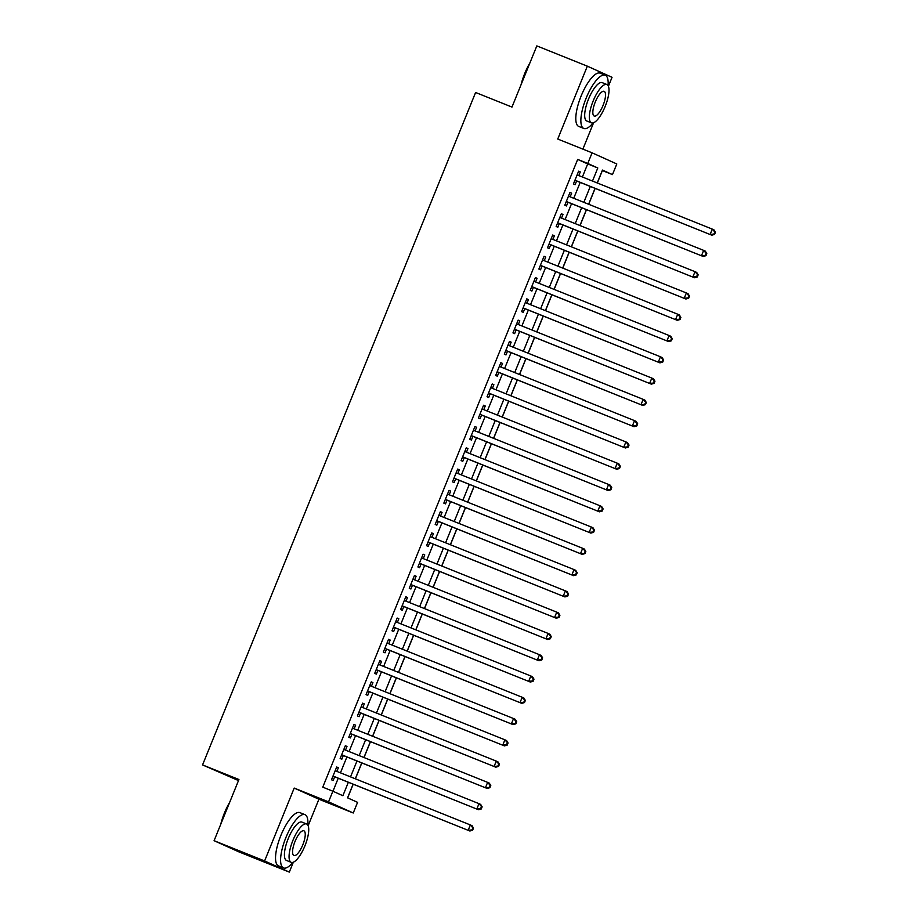 <?xml version="1.0" encoding="UTF-8"?>
<svg xmlns="http://www.w3.org/2000/svg" width="918" height="918" viewBox="0 0 918 918"><rect width="100%" height="100%" fill="white"/><g stroke="black" fill="none" stroke-linecap="round" stroke-linejoin="round"><path stroke-width="1.38" d="M353.109 784.179L347.566 797.834L357.584 802.355L353.258 812.992L328.552 801.85L332.867 791.213L342.884 795.722L348.347 782.274M308.138 825.741L318.913 799.222L353.258 812.992M318.913 799.222L294.196 788.069L264.602 860.958L214.089 840.693L238.795 851.835L289.319 872.1L293.324 862.231M238.496 780.575L202.557 764.923L475.604 92.488L511.98 107.073L536.823 45.9L587.336 66.165L557.742 139.043L592.099 152.824L616.804 163.966L612.478 174.604L602.46 170.082L597.239 182.957M582.884 149.129L593.59 122.76M608.404 86.269L612.042 77.307L587.336 66.165M597.331 183.003L602.38 170.553L612.478 174.604M347.647 797.88L353.2 784.224M355.381 778.831L361.841 762.938M364.021 757.545L370.482 741.664M372.662 736.27L379.123 720.378M381.303 714.984L387.763 699.103M389.943 693.71L396.404 677.817M398.584 672.435L405.045 656.542M407.225 651.149L413.685 635.267M415.865 629.874L422.326 613.981M424.506 608.588L430.967 592.707M433.147 587.313L439.607 571.421M441.787 566.027L448.248 550.146M450.428 544.753L456.889 528.86M459.069 523.467L465.529 507.585M467.71 502.192L474.17 486.299M476.35 480.917L482.811 465.024M484.991 459.631L491.451 443.75M493.632 438.356L500.092 422.464M502.272 417.07L508.733 401.189M510.913 395.796L517.373 379.903M519.554 374.51L526.014 358.628M528.206 353.235L534.655 337.342M536.846 331.96L543.295 316.067M545.487 310.674L551.936 294.793M554.128 289.399L560.577 273.507M562.768 268.113L569.217 252.232M571.409 246.839L577.858 230.946M580.05 225.553L586.499 209.671M588.69 204.278L595.139 188.385M264.602 860.958L289.319 872.1M336.872 771.407L338.352 767.746L336.688 767L331.501 779.761L333.165 780.518L334.68 776.789M345.512 750.121L346.993 746.472L345.329 745.714L340.142 758.486L341.806 759.243L343.321 755.514M354.153 728.846L355.633 725.186L353.969 724.44L348.783 737.2L350.446 737.957L351.961 734.239M362.794 707.56L364.274 703.911L362.61 703.154L357.423 715.925L359.087 716.683L360.602 712.953M371.434 686.285L372.915 682.636L371.251 681.879L366.064 694.651L367.728 695.396L369.243 691.679M380.075 664.999L381.555 661.35L379.891 660.593L374.705 673.364L376.369 674.122L377.883 670.392M388.716 643.725L390.196 640.075L388.532 639.318L383.345 652.09L385.009 652.836L386.524 649.118M397.356 622.45L398.837 618.789L397.173 618.043L391.986 630.804L393.65 631.561L395.165 627.832M405.997 601.164L407.477 597.515L405.813 596.757L400.627 609.529L402.291 610.275L403.805 606.557M414.638 579.889L416.118 576.229L414.454 575.483L409.267 588.243L410.931 589L412.446 585.282M423.278 558.603L424.759 554.954L423.095 554.197L417.908 566.968L419.572 567.726L421.087 563.996M431.919 537.328L433.399 533.679L431.735 532.922L426.549 545.694L428.213 546.439L429.727 542.722M440.56 516.042L442.04 512.393L440.376 511.636L435.189 524.408L436.853 525.165L438.368 521.435M449.2 494.768L450.681 491.119L449.017 490.361L443.83 503.133L445.494 503.879L447.009 500.161M457.841 473.481L459.321 469.832L457.657 469.087L452.471 481.847L454.135 482.604L455.649 478.875M466.482 452.207L467.962 448.558L466.298 447.8L461.111 460.572L462.775 461.318L464.29 457.6M475.122 430.932L476.603 427.272L474.939 426.526L469.752 439.286L471.416 440.043L472.931 436.314M483.763 409.646L485.243 405.997L483.579 405.24L478.393 418.011L480.057 418.769L481.571 415.039M492.404 388.371L493.884 384.711L492.22 383.965L487.033 396.737L488.697 397.483L490.212 393.765M501.044 367.085L502.525 363.436L500.861 362.679L495.674 375.451L497.338 376.208L498.853 372.478M509.685 345.811L511.165 342.162L509.501 341.404L504.315 354.176L505.979 354.922L507.493 351.204M518.326 324.524L519.806 320.875L518.142 320.13L512.955 332.89L514.619 333.647L516.134 329.918M526.966 303.25L528.447 299.601L526.783 298.843L521.596 311.615L523.26 312.361L524.775 308.643M535.607 281.975L537.087 278.315L535.423 277.569L530.237 290.329L531.901 291.086L533.415 287.357M544.248 260.689L545.728 257.04L544.064 256.283L538.877 269.054L540.541 269.812L542.056 266.082M552.888 239.414L554.369 235.754L552.705 235.008L547.518 247.768L549.182 248.526L550.697 244.808M561.529 218.128L563.009 214.479L561.346 213.722L556.159 226.494L557.823 227.251L559.337 223.522M570.17 196.854L571.65 193.205L569.986 192.447L564.799 205.219L566.463 205.965L567.978 202.247M582.379 177.002L587.692 163.92L577.674 159.411L322.769 787.151L332.867 791.213M332.959 791.247L338.249 778.223M340.44 772.83L346.889 756.948M349.081 751.555L355.53 735.662M357.722 730.269L364.171 714.388M366.362 708.994L372.811 693.101M375.003 687.708L381.452 671.827M383.644 666.434L390.093 650.541M392.284 645.159L398.733 629.266M400.925 623.873L407.374 607.991M409.566 602.598L416.015 586.705M418.206 581.312L424.655 565.431M426.847 560.037L433.296 544.144M435.488 538.751L441.937 522.87M444.128 517.477L450.577 501.584M452.769 496.202L459.218 480.309M461.41 474.916L467.859 459.034M470.05 453.641L476.499 437.748M478.691 432.355L485.14 416.474M487.332 411.08L493.781 395.188M495.972 389.794L502.421 373.913M504.613 368.52L511.062 352.627M513.254 347.245L519.703 331.352M521.894 325.959L528.343 310.077M530.535 304.684L536.984 288.791M539.176 283.398L545.625 267.517M547.816 262.123L554.265 246.231M556.457 240.837L562.906 224.956M565.098 219.563L571.547 203.67M573.739 198.288L580.187 182.395M578.81 175.567L580.291 171.918L578.627 171.173L573.44 183.933L575.104 184.69L576.619 180.961M294.196 788.069L328.552 801.85M577.674 159.411L587.772 163.461L592.099 152.824M214.089 840.693L238.932 779.52L202.557 764.923M595.048 188.351L588.599 204.244M586.407 209.637L579.958 225.518M577.766 230.911L571.317 246.804M569.126 252.198L562.677 268.079M560.485 273.472L554.036 289.365M551.844 294.747L545.395 310.64M543.204 316.033L536.755 331.914M534.563 337.308L528.114 353.2M525.922 358.594L519.473 374.475M517.282 379.868L510.833 395.761M508.641 401.155L502.192 417.036M500 422.429L493.551 438.322M491.359 443.715L484.911 459.597M482.719 464.99L476.27 480.883M474.078 486.265L467.629 502.157M465.437 507.551L458.989 523.432M456.797 528.825L450.348 544.718M448.156 550.111L441.707 565.993M439.515 571.386L433.066 587.279M430.875 592.672L424.426 608.554M422.234 613.947L415.785 629.84M413.593 635.222L407.144 651.114M404.953 656.508L398.504 672.389M396.312 677.782L389.863 693.675M387.671 699.068L381.222 714.95M379.031 720.343L372.582 736.236M370.39 741.629L363.941 757.511M361.749 762.904L355.3 778.797M592.477 181.053L597.79 167.983L587.772 163.461M350.538 776.88L356.987 760.999M359.179 755.606L365.628 739.713M367.82 734.32L374.269 718.438M376.46 713.045L382.909 697.152M385.101 691.77L391.55 675.877M393.742 670.484L400.191 654.603M402.382 649.21L408.831 633.317M411.023 627.923L417.472 612.042M419.664 606.649L426.113 590.756M428.304 585.363L434.753 569.481M436.945 564.088L443.394 548.195M445.586 542.813L452.035 526.921M454.226 521.527L460.675 505.646M462.867 500.253L469.316 484.36M471.508 478.966L477.957 463.085M480.148 457.692L486.597 441.799M488.789 436.406L495.238 420.524M497.43 415.131L503.879 399.238M506.07 393.856L512.519 377.964M514.711 372.57L521.16 356.689M523.352 351.296L529.801 335.403M531.992 330.01L538.441 314.128M540.633 308.735L547.082 292.842M549.274 287.449L555.723 271.567M557.914 266.174L564.363 250.281M566.555 244.899L573.016 229.007M575.196 223.613L581.656 207.732M583.837 202.339L590.297 186.446M587.692 163.92L597.79 167.983M578.592 171.241L580.291 171.918M569.952 192.516L571.65 193.205M561.311 213.802L563.009 214.479M552.67 235.077L554.369 235.754M544.03 256.363L545.728 257.04M535.389 277.638L537.087 278.315M526.748 298.912L528.447 299.601M518.108 320.198L519.806 320.875M509.467 341.473L511.165 342.162M500.826 362.759L502.525 363.436M492.186 384.034L493.884 384.711M483.545 405.32L485.243 405.997M474.904 426.595L476.603 427.272M466.264 447.869L467.962 448.558M457.623 469.155L459.321 469.832M448.982 490.43L450.681 491.119M440.342 511.716L442.04 512.393M431.701 532.991L433.399 533.679M423.06 554.277L424.759 554.954M414.42 575.552L416.118 576.229M405.779 596.826L407.477 597.515M397.138 618.112L398.837 618.789M388.498 639.387L390.196 640.075M379.857 660.673L381.555 661.35M371.216 681.948L372.915 682.636M362.576 703.234L364.274 703.911M353.935 724.509L355.633 725.186M345.294 745.783L346.993 746.472M336.654 767.069L338.352 767.746M575.001 180.318A2.295 2.18 -65.7 0 0 574.92 180.284L711.806 235.18L574.955 180.215M713.906 234.113L710.13 234.423L712.299 229.11L713.963 229.856L715.443 232.288L714.778 231.979L713.906 234.113L714.583 234.411L715.443 232.288M577.112 174.89L712.299 229.11L714.778 231.979M711.806 235.18L714.583 234.411M521.057 84.708A28.022 8.928 -68.1 0 1 524.74 73.44A28.022 8.928 -68.1 0 1 529.938 62.849M528.653 66.004A28.71 9.146 111.9 0 0 525.153 73.589A28.71 9.146 111.9 0 0 522.365 81.507M608.072 85.592A28.71 9.146 111.9 0 0 605.203 75.184A28.71 9.146 111.9 0 0 586.177 98.065A28.71 9.146 111.9 0 0 583.837 128.474A28.71 9.146 111.9 0 0 593.097 122.92M605.203 75.184L600.154 73.153A28.71 9.146 111.9 0 0 581.117 96.034A28.71 9.146 111.9 0 0 578.788 126.454L583.837 128.474M591.479 122.874L586.832 121.015A20.666 6.587 -68.1 0 1 588.507 99.121A20.666 6.587 -68.1 0 1 602.219 82.643L606.867 84.502A20.666 6.587 111.9 0 0 593.154 100.98A20.666 6.587 111.9 0 0 591.479 122.874A20.666 6.587 111.9 0 0 605.18 106.408A20.666 6.587 111.9 0 0 606.867 84.502M595.3 101.944A13.322 4.246 111.9 0 0 594.21 116.058A13.322 4.246 111.9 0 0 603.046 105.444A13.322 4.246 111.9 0 0 604.124 91.33A13.322 4.246 111.9 0 0 595.3 101.944M220.79 824.18A28.022 8.928 -68.1 0 1 224.474 812.9A28.022 8.928 -68.1 0 1 229.672 802.309M228.387 805.465A28.71 9.146 111.9 0 0 224.887 813.05A28.71 9.146 111.9 0 0 222.099 820.967M307.805 825.064A28.71 9.146 111.9 0 0 304.937 814.645A28.71 9.146 111.9 0 0 285.911 837.526A28.71 9.146 111.9 0 0 283.57 867.946A28.71 9.146 111.9 0 0 292.831 862.392M304.937 814.645L299.888 812.625A28.71 9.146 111.9 0 0 280.851 835.506A28.71 9.146 111.9 0 0 278.521 865.915L283.57 867.946M291.213 862.346L286.565 860.476A20.666 6.587 -68.1 0 1 288.241 838.582A20.666 6.587 -68.1 0 1 301.953 822.103L306.601 823.974A20.666 6.587 111.9 0 0 292.888 840.452A20.666 6.587 111.9 0 0 291.213 862.346A20.666 6.587 111.9 0 0 304.914 845.868A20.666 6.587 111.9 0 0 306.601 823.974M295.034 841.416A13.322 4.246 111.9 0 0 293.944 855.519A13.322 4.246 111.9 0 0 302.779 844.904A13.322 4.246 111.9 0 0 303.858 830.79A13.322 4.246 111.9 0 0 295.034 841.416M566.36 201.593A2.295 2.18 -65.7 0 0 566.28 201.558L703.165 256.455L566.314 201.49M705.265 255.388L701.49 255.709L703.658 250.384L705.322 251.142L706.803 253.563L706.137 253.265L705.265 255.388L705.942 255.686L706.803 253.563M568.471 196.165L703.658 250.384L706.137 253.265M703.165 256.455L705.942 255.686M557.719 222.879A2.295 2.18 -65.7 0 0 557.639 222.844L694.524 277.741L557.674 222.776M696.624 276.674L692.849 276.984L695.018 271.671L696.682 272.416L698.162 274.838L697.496 274.539L696.624 276.674L697.301 276.972L698.162 274.838M559.831 217.451L695.018 271.671L697.496 274.539M694.524 277.741L697.301 276.972M549.079 244.154A2.295 2.18 -65.7 0 0 548.998 244.119L685.884 299.016L549.033 244.05M687.984 297.948L684.208 298.27L686.377 292.945L688.041 293.703L689.521 296.124L688.856 295.825L687.984 297.948L688.661 298.247L689.521 296.124M551.19 238.726L686.377 292.945L688.856 295.825M685.884 299.016L688.661 298.247M540.438 265.44A2.295 2.18 -65.7 0 0 540.358 265.405L677.243 320.302L540.392 265.325M679.343 319.223L675.568 319.544L677.736 314.22L679.4 314.977L680.881 317.399L680.215 317.1L679.343 319.223L680.02 319.533L680.881 317.399M542.549 260.012L677.736 314.22L680.215 317.1M677.243 320.302L680.02 319.533M531.797 286.714A2.295 2.18 -65.7 0 0 531.717 286.68L668.602 341.576L531.751 286.611M670.702 340.509L666.927 340.819L669.096 335.506L670.76 336.263L672.24 338.685L671.574 338.375L670.702 340.509L671.379 340.808L672.24 338.685M533.909 281.287L669.096 335.506L671.574 338.375M668.602 341.576L671.379 340.808M523.076 307.955L659.962 362.862L523.111 307.886M662.062 361.784L658.286 362.105L660.455 356.781L662.119 357.538L663.599 359.959L662.934 359.661L662.062 361.784L662.739 362.094L663.599 359.959M525.268 302.573L660.455 356.781L662.934 359.661M659.962 362.862L662.739 362.094M514.516 329.275A2.295 2.18 -65.7 0 0 514.436 329.241L651.321 384.137L514.47 329.172M653.421 383.07L649.646 383.38L651.814 378.067L653.478 378.813L654.959 381.245L654.293 380.936L653.421 383.07L654.098 383.368L654.959 381.245M516.627 323.847L651.814 378.067L654.293 380.936M651.321 384.137L654.098 383.368M505.875 350.55A2.295 2.18 -65.7 0 0 505.795 350.527L642.68 405.412L505.829 350.446M644.78 404.345L641.005 404.666L643.174 399.341L644.838 400.099L646.318 402.52L645.652 402.222L644.78 404.345L645.457 404.643L646.318 402.52M507.987 345.134L643.174 399.341L645.652 402.222M642.68 405.412L645.457 404.643M497.235 371.836A2.295 2.18 -65.7 0 0 497.154 371.801L634.04 426.698L497.189 371.733M636.14 425.631L632.364 425.941L634.533 420.628L636.197 421.373L637.677 423.795L637.012 423.496L636.14 425.631L636.817 425.929L637.677 423.795M499.346 366.408L634.533 420.628L637.012 423.496M634.04 426.698L636.817 425.929M488.594 393.111A2.295 2.18 -65.7 0 0 488.514 393.076L625.399 447.973L488.548 393.007M627.499 446.905L623.724 447.227L625.892 441.902L627.556 442.66L629.037 445.081L628.371 444.782L627.499 446.905L628.176 447.204L629.037 445.081M490.705 387.683L625.892 441.902L628.371 444.782M625.399 447.973L628.176 447.204M479.953 414.397A2.295 2.18 -65.7 0 0 479.873 414.362L616.758 469.259L479.907 414.282M618.858 468.18L615.083 468.501L617.252 463.177L618.916 463.934L620.396 466.355L619.73 466.057L618.858 468.18L619.524 468.49L620.396 466.355M482.065 408.969L617.252 463.177L619.73 466.057M616.758 469.259L619.524 468.49M471.313 435.671A2.295 2.18 -65.7 0 0 471.232 435.637L608.118 490.533L471.267 435.568M610.218 489.466L606.442 489.787L608.6 484.463L610.275 485.22L611.755 487.642L611.09 487.332L610.218 489.466L610.883 489.764L611.755 487.642M473.424 430.244L608.6 484.463L611.09 487.332M608.118 490.533L610.883 489.764M462.672 456.946A2.295 2.18 -65.7 0 0 462.592 456.923L599.477 511.819L462.626 456.843M601.577 510.741L597.802 511.062L599.959 505.738L601.634 506.495L603.115 508.916L602.449 508.618L601.577 510.741L602.242 511.051L603.115 508.916M464.783 451.53L599.959 505.738L602.449 508.618M599.477 511.819L602.242 511.051M454.031 478.232A2.295 2.18 -65.7 0 0 453.951 478.198L590.836 533.094L453.985 478.129M592.936 532.027L589.161 532.337L591.318 527.024L592.994 527.77L594.474 530.202L593.808 529.893L592.936 532.027L593.602 532.325L594.474 530.202M456.143 472.804L591.318 527.024L593.808 529.893M590.836 533.094L593.602 532.325M445.31 499.472L582.196 554.369L445.345 499.403M584.296 553.302L580.52 553.623L582.678 548.298L584.353 549.056L585.833 551.477L585.168 551.179L584.296 553.302L584.961 553.6L585.833 551.477M447.502 494.091L582.678 548.298L585.168 551.179M582.196 554.369L584.961 553.6M436.75 520.793A2.295 2.18 -65.7 0 0 436.67 520.758L573.555 575.655L436.704 520.69M575.655 574.588L571.88 574.898L574.037 569.585L575.712 570.33L577.192 572.752L576.527 572.453L575.655 574.588L576.32 574.886L577.192 572.752M438.861 515.365L574.037 569.585L576.527 572.453M573.555 575.655L576.32 574.886M428.109 542.068A2.295 2.18 -65.7 0 0 428.029 542.033L564.914 596.93L428.063 541.964M567.014 595.862L563.239 596.184L565.396 590.859L567.072 591.617L568.552 594.038L567.886 593.739L567.014 595.862L567.68 596.161L568.552 594.038M430.221 536.64L565.396 590.859L567.886 593.739M564.914 596.93L567.68 596.161M419.469 563.354A2.295 2.18 -65.7 0 0 419.388 563.319L556.274 618.216L419.423 563.239M558.374 617.148L554.598 617.458L556.756 612.145L558.431 612.891L559.911 615.312L559.246 615.014L558.374 617.148L559.039 617.447L559.911 615.312M421.58 557.926L556.756 612.145L559.246 615.014M556.274 618.216L559.039 617.447M410.828 584.628A2.295 2.18 -65.7 0 0 410.748 584.594L547.633 639.49L410.782 584.525M549.733 638.423L545.958 638.744L548.115 633.42L549.79 634.177L551.27 636.599L550.605 636.3L549.733 638.423L550.398 638.721L551.27 636.599M412.939 579.201L548.115 633.42L550.605 636.3M547.633 639.49L550.398 638.721M402.187 605.903A2.295 2.18 -65.7 0 0 402.107 605.88L538.992 660.776L402.141 605.8M541.092 659.698L537.317 660.019L539.474 654.695L541.15 655.452L542.63 657.873L541.964 657.575L541.092 659.698L541.758 660.008L542.63 657.873M404.299 600.487L539.474 654.695L541.964 657.575M538.992 660.776L541.758 660.008M393.547 627.189A2.295 2.18 -65.7 0 0 393.466 627.155L530.352 682.051L393.501 627.086M532.451 680.984L528.676 681.294L530.833 675.981L532.509 676.727L533.989 679.159L533.324 678.85L532.451 680.984L533.117 681.282L533.989 679.159M395.658 621.761L530.833 675.981L533.324 678.85M530.352 682.051L533.117 681.282M384.906 648.464A2.295 2.18 -65.7 0 0 384.826 648.441L521.711 703.326L384.86 648.36M523.811 702.259L520.036 702.58L522.193 697.255L523.868 698.013L525.348 700.434L524.683 700.136L523.811 702.259L524.476 702.568L525.348 700.434M387.017 643.048L522.193 697.255L524.683 700.136M521.711 703.326L524.476 702.568M376.265 669.75A2.295 2.18 -65.7 0 0 376.185 669.715L513.07 724.612L376.219 669.647M515.17 723.545L511.395 723.854L513.552 718.542L515.227 719.287L516.708 721.72L516.042 721.41L515.17 723.545L515.836 723.843L516.708 721.72M378.377 664.322L513.552 718.542L516.042 721.41M513.07 724.612L515.836 723.843M367.625 691.024A2.295 2.18 -65.7 0 0 367.544 690.99L504.43 745.886L367.579 690.921M506.529 744.819L502.754 745.141L504.911 739.816L506.587 740.574L508.067 742.995L507.402 742.696L506.529 744.819L507.195 745.118L508.067 742.995M369.736 685.597L504.911 739.816L507.402 742.696M504.43 745.886L507.195 745.118M358.984 712.311A2.295 2.18 -65.7 0 0 358.904 712.276L495.789 767.173L358.938 712.196M497.889 766.105L494.113 766.415L496.271 761.102L497.946 761.848L499.426 764.269L498.749 763.971L497.889 766.105L498.554 766.404L499.426 764.269M361.095 706.883L496.271 761.102L498.749 763.971M495.789 767.173L498.554 766.404M350.343 733.585A2.295 2.18 -65.7 0 0 350.263 733.551L487.148 788.447L350.286 733.482M489.248 787.38L485.473 787.701L487.63 782.377L489.305 783.134L490.786 785.556L490.109 785.257L489.248 787.38L489.914 787.678L490.786 785.556M352.455 728.158L487.63 782.377L490.109 785.257M487.148 788.447L489.914 787.678M341.703 754.86A2.295 2.18 -65.7 0 0 341.622 754.837L478.507 809.733L341.645 754.757M480.607 808.655L476.832 808.976L478.989 803.652L480.665 804.409L482.145 806.83L481.468 806.532L480.607 808.655L481.273 808.965L482.145 806.83M343.814 749.444L478.989 803.652L481.468 806.532M478.507 809.733L481.273 808.965M333.062 776.146A2.295 2.18 -65.7 0 0 332.982 776.112L469.867 831.008L333.004 776.043M471.967 829.941L468.191 830.251L470.349 824.938L472.024 825.684L473.504 828.116L472.827 827.806L471.967 829.941L472.632 830.239L473.504 828.116M335.173 770.718L470.349 824.938L472.827 827.806M469.867 831.008L472.632 830.239"/></g></svg>
